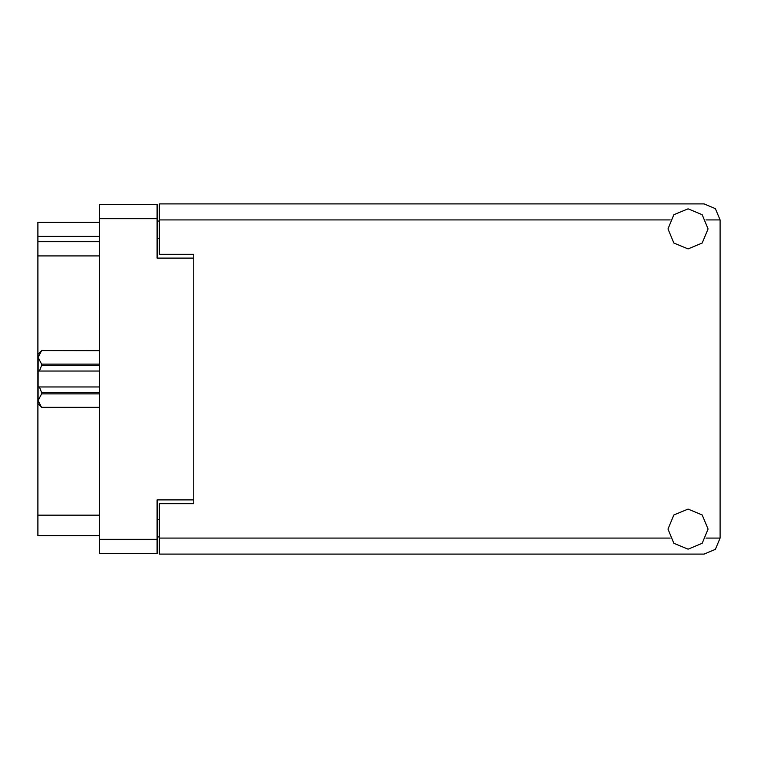 <?xml version="1.0" encoding="UTF-8"?>
<svg xmlns="http://www.w3.org/2000/svg" width="758" height="758" viewBox="0 0 758 758"><rect width="100%" height="100%" fill="white"/><g stroke="black" fill="none" stroke-linecap="round" stroke-linejoin="round"><path stroke-width="1.14" d="M193.745 503.719L193.745 499.948L157.133 499.948L157.133 553.501L99.459 553.501L99.459 204.499L157.133 204.499L157.133 258.052L193.745 258.052L193.745 254.281L193.745 503.719L159.417 503.719L159.417 538.047L670.138 538.047M99.459 236.43L37.9 236.43L37.9 222.236L99.459 222.236M99.459 535.764L37.9 535.764L37.9 515.165L99.459 515.165M99.459 255.882L37.9 255.882L37.9 241.688L99.459 241.688M193.745 254.281L159.417 254.281L159.417 203.93L704.078 203.93L715.41 208.621L720.1 219.953L720.1 538.047L715.41 549.379L704.078 554.07L159.417 554.07L159.417 538.047M41.557 350.632L38.127 357.397L38.127 354.052L41.557 350.622L99.459 350.632L41.557 350.622M99.459 393.838L41.557 393.838L38.127 400.603L41.557 407.378L38.127 403.948L38.203 356.45M99.459 365.47L41.557 365.47L41.557 364.162L99.459 364.162M41.557 393.838L41.557 392.53L99.459 392.53M688.065 549.152L702.221 543.287L708.086 529.122L702.221 514.966L688.065 509.101L673.9 514.966L668.035 529.122L673.9 543.287L688.065 549.152M688.065 248.899L702.221 243.034L708.086 228.878L702.221 214.713L688.065 208.848L673.9 214.713L668.035 228.878L673.9 243.034L688.065 248.899M159.417 536.91L157.133 536.91M157.133 221.09L159.417 221.09M37.9 255.882L37.9 515.165M37.9 236.43L37.9 241.688M607.963 203.93L159.417 203.93M41.557 392.53L39.388 387.006L99.459 387.006M38.127 370.994L39.388 370.994L41.557 365.47M38.127 357.397L41.557 364.162M39.388 387.006L38.127 387.006M41.557 407.368L99.459 407.368L41.557 407.378M99.459 370.994L39.388 370.994M157.133 218.692L99.459 218.692M99.459 539.308L157.133 539.308M157.133 519.742L159.417 519.742M159.417 238.258L157.133 238.258M705.982 538.047L720.1 538.047M720.1 219.953L705.982 219.953M670.138 219.953L159.417 219.953"/></g></svg>
